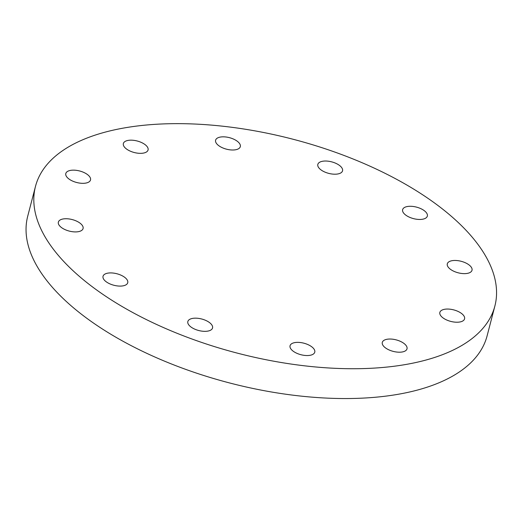 <?xml version="1.0" encoding="UTF-8"?>
<svg xmlns="http://www.w3.org/2000/svg" width="522" height="522" viewBox="0 0 522 522"><rect width="100%" height="100%" fill="white"/><g stroke="black" fill="none" stroke-linecap="round" stroke-linejoin="round"><path stroke-width="0.78" d="M187.776 321.82A12.769 5.944 -165.4 0 1 187.835 321.539A12.769 5.944 -165.4 0 1 201.688 319.001A12.769 5.944 -165.4 0 1 212.545 327.973A12.769 5.944 -165.4 0 1 198.986 330.583A12.769 5.944 -165.4 0 1 187.776 321.82M105.085 274.011A12.769 5.944 -165.4 0 1 119.753 274.67A12.769 5.944 -165.4 0 1 127.74 282.722A12.769 5.944 -165.4 0 1 113.887 285.26A12.769 5.944 -165.4 0 1 103.03 276.288A12.769 5.944 -165.4 0 1 105.085 274.011M65.296 218.744A12.769 5.944 -165.4 0 1 77.954 221.817A12.769 5.944 -165.4 0 1 83.076 228.545A12.769 5.944 -165.4 0 1 69.217 231.076A12.769 5.944 -165.4 0 1 58.366 222.104A12.769 5.944 -165.4 0 1 65.296 218.744M79.063 170.838A12.769 5.944 -165.4 0 1 90.515 179.953A12.769 5.944 -165.4 0 1 76.662 182.491A12.769 5.944 -165.4 0 1 65.805 173.519A12.769 5.944 -165.4 0 1 79.063 170.838M142.702 143.113A12.769 5.944 -165.4 0 1 148.072 149.977A12.769 5.944 -165.4 0 1 134.219 152.509A12.769 5.944 -165.4 0 1 123.362 143.537A12.769 5.944 -165.4 0 1 142.702 143.113M239.161 143.015A12.769 5.944 -165.4 0 1 240.316 146.636A12.769 5.944 -165.4 0 1 226.463 149.168A12.769 5.944 -165.4 0 1 215.606 140.203A12.769 5.944 -165.4 0 1 225.915 136.992A12.769 5.944 -165.4 0 1 239.161 143.015M342.595 170.557A12.769 5.944 -165.4 0 1 342.536 170.838A12.769 5.944 -165.4 0 1 328.684 173.369A12.769 5.944 -165.4 0 1 317.826 164.397A12.769 5.944 -165.4 0 1 331.385 161.787A12.769 5.944 -165.4 0 1 342.595 170.557M425.286 218.366A12.769 5.944 -165.4 0 1 410.625 217.7A12.769 5.944 -165.4 0 1 402.632 209.648A12.769 5.944 -165.4 0 1 416.484 207.117A12.769 5.944 -165.4 0 1 427.342 216.088A12.769 5.944 -165.4 0 1 425.286 218.366M465.076 273.626A12.769 5.944 -165.4 0 1 452.417 270.553A12.769 5.944 -165.4 0 1 447.302 263.832A12.769 5.944 -165.4 0 1 461.154 261.294A12.769 5.944 -165.4 0 1 472.012 270.265A12.769 5.944 -165.4 0 1 465.076 273.626M451.308 321.539A12.769 5.944 -165.4 0 1 439.857 312.417A12.769 5.944 -165.4 0 1 453.709 309.885A12.769 5.944 -165.4 0 1 464.567 318.857A12.769 5.944 -165.4 0 1 451.308 321.539M387.67 349.257A12.769 5.944 -165.4 0 1 382.3 342.399A12.769 5.944 -165.4 0 1 396.159 339.868A12.769 5.944 -165.4 0 1 407.01 348.833A12.769 5.944 -165.4 0 1 387.67 349.257M291.211 349.362A12.769 5.944 -165.4 0 1 290.056 345.734A12.769 5.944 -165.4 0 1 303.908 343.202A12.769 5.944 -165.4 0 1 314.766 352.174A12.769 5.944 -165.4 0 1 304.457 355.384A12.769 5.944 -165.4 0 1 291.211 349.362M494.882 306.016L487.111 335.835A237.36 110.514 -165.4 0 1 295.452 395.48A237.36 110.514 -165.4 0 1 49.172 283.544A237.36 110.514 -165.4 0 1 27.725 216.18L35.496 186.354A237.36 110.514 14.6 0 0 56.937 253.725A237.36 110.514 14.6 0 0 303.217 365.661A237.36 110.514 14.6 0 0 494.882 306.016A237.36 110.514 14.6 0 0 293.044 139.243A237.36 110.514 14.6 0 0 35.496 186.354"/></g></svg>
